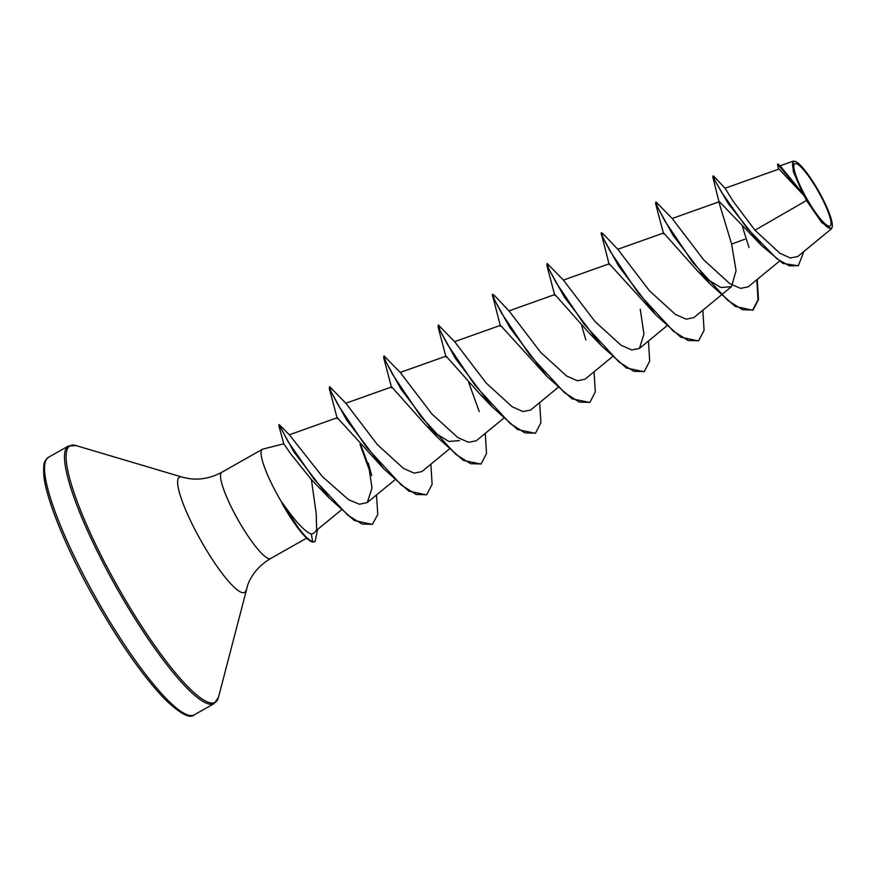 <?xml version="1.0" encoding="UTF-8"?>
<svg xmlns="http://www.w3.org/2000/svg" width="876" height="876" viewBox="0 0 876 876"><rect width="100%" height="100%" fill="white"/><g stroke="black" fill="none" stroke-linecap="round" stroke-linejoin="round"><path stroke-width="1.31" d="M819.629 193.87A35.817 6.767 -119.5 0 1 829.583 226.183A35.817 6.767 -119.5 0 1 805.23 195.841A35.817 6.767 -119.5 0 1 795.277 163.527A35.817 6.767 -119.5 0 1 819.629 193.87M820.144 193.804A38.38 7.249 -119.5 0 1 832.2 226.95A38.38 7.249 -119.5 0 1 804.715 195.917A38.38 7.249 -119.5 0 1 795.09 161.392A38.38 7.249 -119.5 0 1 820.144 193.804M806.478 200.494L804.256 195.874L778.994 169.057L725.054 188.241L733.07 201.162L754.97 230.235L806.478 200.494L821.721 222.559L831.335 228.899L832.003 227.694M316.641 530.221L316.236 513.818L311.396 479.61L290.471 453.538L283.78 443.803L262.833 449.114A49.56 9.362 60.5 0 0 262.384 449.289A49.56 9.362 60.5 0 0 276.838 493.779A49.56 9.362 60.5 0 0 282.16 503.054L282.192 502.583C295.332 521.472 305.045 531.962 311.352 534.053L313.433 533.418L316.652 530.232M282.16 503.054L301.432 532.477A47.698 9.012 60.5 0 0 312.699 542.102L311.352 534.053M725.065 188.252L713.951 176.394L713.206 175.868L712.779 176.832L728.306 203.692L761.594 245.587L719.426 201.677L719.316 203.462L731.624 244.065L736.059 270.684L731.493 286.66L720.784 287.492L705.64 278.261M703.286 276.301L698.128 271.648L663.669 232.961L617.766 249.299M698.457 340.895L680.794 337.205L655.774 314.9L609.28 263.753L609.236 264.738L601.133 232.95L602.83 233.553L617.843 249.353L649.401 290.733L675.363 314.396L686.138 319.182L693.858 317.605L721.101 295.201M594.497 337.884L589.34 333.23L554.88 294.533L508.978 310.881M589.668 402.478L572.017 398.788L546.985 376.483L500.492 325.325L500.459 326.321L492.345 294.533L494.053 295.135L509.065 310.936L540.634 352.338L566.608 375.99L577.372 380.764L585.069 379.188L612.313 356.784M485.72 399.467L480.563 394.824L446.103 356.116L400.201 372.464M459.539 440.617L448.819 441.438L433.686 432.218M431.331 430.258L426.174 425.605L391.714 386.907L345.812 403.256M426.492 494.852L408.84 491.162L383.819 468.857L337.315 417.699L289.255 434.814M372.256 524.385L354.331 520.519L329.365 498.17L311.396 479.61M376.494 494.973L377.775 514.453L372.486 524.264L362.116 524.067L347.739 515.132L314.287 479.468L287.81 441.219L279.181 424.564L289.485 434.956L322.488 476.719L348.659 499.758L359.499 504.258L367.307 502.517L372.004 488.031L368.281 463.13L371.774 475.679M430.882 464.181L432.12 484.286L426.721 494.732L416.199 494.48L401.438 485.162L366.507 447.297L338.41 405.544L331.216 391.944L329.628 386.644L345.889 403.299L377.457 444.712L403.42 468.364L414.195 473.139L421.904 471.562L449.147 449.158M485.271 433.39L486.509 453.494L481.11 463.941L470.587 463.689L455.838 454.381L420.907 416.505L392.809 374.764L385.615 361.164L384.016 355.853L400.277 372.519L431.813 413.877L457.83 437.573L468.594 442.336L476.292 440.77L503.536 418.367M539.66 402.599L540.908 422.714L535.51 433.149L524.976 432.897L510.226 423.579L475.296 385.714L447.198 343.972L440.004 330.372L438.405 325.062L454.666 341.728L486.213 383.086L512.197 406.771L522.983 411.556L530.681 409.979L557.924 387.575M585.847 339.965L581.675 325.554M648.448 341.016L649.685 361.131L644.287 371.566L633.764 371.315L619.003 362.007L584.073 324.131L555.975 282.39L548.792 268.79L547.193 263.479L563.454 280.145L594.99 321.514L620.996 345.199L631.771 349.973L639.458 348.396L643.959 334.063L640.236 309.173M757.236 279.433L758.474 299.548L753.075 309.984L742.552 309.732L727.792 300.413L692.861 262.548L664.764 220.807L657.569 207.207L655.971 201.896L672.242 218.562L703.789 259.953L729.763 283.605L740.538 288.379L748.246 286.813L779.432 261.168M749.024 247.59L742.476 226.742M754.97 230.235L779.914 253.284L790.305 257.993L797.751 256.526L831.335 228.899M778.49 169.221L777.483 164.119L780.396 166.144L802.876 193.607L793.218 171.378L793.087 161.162L795.09 161.392M731.624 244.065L744.874 239.214M761.594 245.587L783.013 263.424L798.124 265.789M777.483 164.119L804.256 195.874M713.206 175.868L714.936 180.522L721.704 192.457L746.845 228.023L776.913 258.781L789.385 265.866L798.354 265.658L803.927 251.434M778.381 164.151L804.146 195.764M756.798 279.783L758.014 299.833L752.615 310.235L735.194 306.414L710.162 284.109L673.096 235.392L655.62 203.67L655.85 202.203M655.774 314.9L618.708 266.184L601.232 234.461M644.057 371.687L626.406 367.997L601.385 345.691L564.319 296.975L546.832 265.253L547.062 263.786M546.985 376.483L509.92 327.766L492.443 296.044M535.28 433.27L517.628 429.579L492.597 407.274L455.531 358.558L438.055 326.836L438.405 325.062M468.759 382.659L479.271 411.589M480.891 464.061L463.229 460.371L438.208 438.066L401.142 389.349L383.666 357.627L384.016 355.853M383.819 468.857L346.754 420.141L329.267 388.418L329.628 386.644M359.97 444.241L370.482 473.16M329.365 498.17L294.029 452.06L279.247 425.21M291.314 446.87L293.088 450.614M317.605 529.454L315.108 541.554L312.699 542.102M702.837 310.224L704.074 330.329L698.676 340.775L688.153 340.523L673.403 331.216L638.473 293.34L610.375 251.598L603.181 237.998L601.582 232.688M594.059 371.807L595.297 391.922L589.898 402.358L579.375 402.106L564.615 392.787L529.684 354.911L501.587 313.17L494.392 299.57L492.805 294.27M360.989 445.369L369.573 468.638M293.537 450.352L295.026 453.582M315.108 541.554L313.148 541.839A47.698 9.012 60.5 0 1 282.192 502.583M281.93 503.185A47.698 9.012 60.5 0 0 301.432 532.477M194.264 714.838A147.967 27.955 -119.5 0 1 91.63 590.139A147.967 27.955 -119.5 0 1 48.465 457.294L68.416 446.004A147.967 27.955 -119.5 0 0 111.581 578.85A147.967 27.955 -119.5 0 0 214.204 703.548L194.264 714.838C189.884 719.065 179.909 713.688 164.349 698.698C141.113 674.159 116.398 638.297 90.195 591.103C64.583 544.543 46.045 498.302 43.822 475.558C43.023 460.426 45.234 461.849 45.935 459.626L48.465 457.294M306.655 538.127L270.673 558.494C259.8 564.954 252.211 573.594 247.908 584.412L218.485 697.241A147.354 27.835 -119.5 0 1 112.993 578.105A147.354 27.835 -119.5 0 1 76.026 445.577L68.416 446.004M246.046 590.117A66.182 12.505 -119.5 0 1 198.666 536.605A66.182 12.505 -119.5 0 1 182.055 477.081L76.026 445.577M270.673 558.494A49.56 9.362 -119.5 0 1 236.301 516.731A49.56 9.362 -119.5 0 1 221.847 472.241C210.711 478.23 199.399 480.3 187.902 478.416L182.055 477.081M832.2 226.95L832.014 227.694M218.485 697.241L214.204 703.548M719.426 201.677L672.155 218.507M731.493 286.66L721.485 294.884M666.713 325.992L639.469 348.396M609.28 263.742L563.377 280.09M500.492 325.325L454.589 341.673M394.748 479.949L367.318 502.517M341.158 510.084L316.586 530.287M779.925 165.838L793.087 161.162M718.977 201.83L712.779 176.832M262.384 449.289L221.847 472.241M283.78 443.825L278.776 425.386M698.128 271.659L710.162 284.109M663.625 233.947L655.62 203.67M589.34 333.241L601.385 345.691M554.847 295.53L546.832 265.253M480.563 394.824L492.597 407.274M446.059 357.112L438.055 326.836M426.174 425.605L438.208 438.066M391.671 387.904L383.666 357.627M337.282 418.695L329.267 388.418"/></g></svg>

